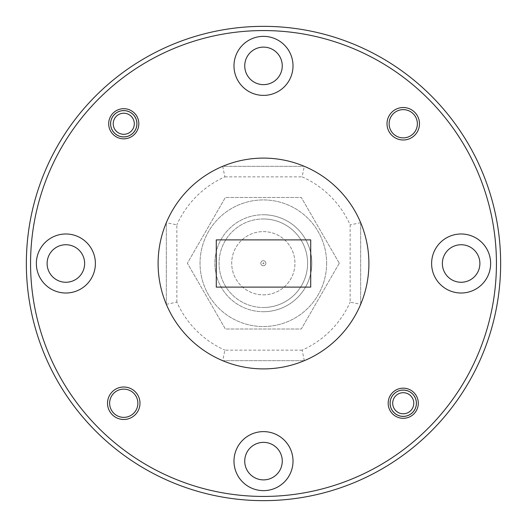 <?xml version="1.0" encoding="UTF-8"?>
<svg xmlns="http://www.w3.org/2000/svg" width="527" height="527" viewBox="0 0 527 527"><rect width="100%" height="100%" fill="white"/><g stroke="black" fill="none" stroke-linecap="round" stroke-linejoin="round"><path stroke-width="0.4" stroke-dasharray="2.63 1.98" d="M479.886 263.5A18.761 18.761 0 0 0 461.125 244.739A18.761 18.761 0 0 0 442.364 263.5A18.761 18.761 0 0 0 461.125 282.261A18.761 18.761 0 0 0 479.886 263.5M282.261 65.875A18.761 18.761 0 0 0 263.5 47.114A18.761 18.761 0 0 0 244.739 65.875A18.761 18.761 0 0 0 263.5 84.636A18.761 18.761 0 0 0 282.261 65.875M84.636 263.5A18.761 18.761 0 0 0 65.875 244.739A18.761 18.761 0 0 0 47.114 263.5A18.761 18.761 0 0 0 65.875 282.261A18.761 18.761 0 0 0 84.636 263.5M282.261 461.125A18.761 18.761 0 0 0 263.5 442.364A18.761 18.761 0 0 0 244.739 461.125A18.761 18.761 0 0 0 263.5 479.886A18.761 18.761 0 0 0 282.261 461.125M110.795 123.759A12.964 12.964 0 0 1 123.759 110.795A12.964 12.964 0 0 1 136.724 123.759A12.964 12.964 0 0 0 123.759 110.795A12.964 12.964 0 0 0 110.795 123.759A12.964 12.964 0 0 0 123.759 136.724A12.964 12.964 0 0 0 136.724 123.759A12.964 12.964 0 0 1 123.759 136.724A12.964 12.964 0 0 1 110.795 123.759M390.276 403.241A12.964 12.964 0 0 1 403.241 390.276A12.964 12.964 0 0 1 416.205 403.241A12.964 12.964 0 0 0 403.241 390.276A12.964 12.964 0 0 0 390.276 403.241A12.964 12.964 0 0 0 403.241 416.205A12.964 12.964 0 0 0 416.205 403.241A12.964 12.964 0 0 1 403.241 416.205A12.964 12.964 0 0 1 390.276 403.241M417.364 123.759A14.124 14.124 0 0 0 403.241 109.636A14.124 14.124 0 0 0 389.117 123.759A14.124 14.124 0 0 0 403.241 137.883A14.124 14.124 0 0 0 417.364 123.759M137.883 403.241A14.124 14.124 0 0 0 123.759 389.117A14.124 14.124 0 0 0 109.636 403.241A14.124 14.124 0 0 0 123.759 417.364A14.124 14.124 0 0 0 137.883 403.241M263.5 30.566A232.934 232.934 0 0 1 496.434 263.5A232.934 232.934 0 0 1 263.5 496.434A232.934 232.934 0 0 1 30.566 263.5A232.934 232.934 0 0 1 263.5 30.566M263.5 26.35A237.15 237.15 0 0 1 500.65 263.5A237.15 237.15 0 0 1 263.5 500.65A237.15 237.15 0 0 1 26.35 263.5A237.15 237.15 0 0 1 263.5 26.35M490.637 263.5A29.512 29.512 0 0 0 461.125 233.988A29.512 29.512 0 0 0 431.613 263.5A29.512 29.512 0 0 0 461.125 293.012A29.512 29.512 0 0 0 490.637 263.5M293.012 65.875A29.512 29.512 0 0 0 263.5 36.363A29.512 29.512 0 0 0 233.988 65.875A29.512 29.512 0 0 0 263.5 95.387A29.512 29.512 0 0 0 293.012 65.875M95.387 263.5A29.512 29.512 0 0 0 65.875 233.988A29.512 29.512 0 0 0 36.363 263.5A29.512 29.512 0 0 0 65.875 293.012A29.512 29.512 0 0 0 95.387 263.5M293.012 461.125A29.512 29.512 0 0 0 263.5 431.613A29.512 29.512 0 0 0 233.988 461.125A29.512 29.512 0 0 0 263.5 490.637A29.512 29.512 0 0 0 293.012 461.125M368.9 263.5A105.4 105.4 0 0 1 263.5 368.9A105.4 105.4 0 0 1 158.1 263.5A105.4 105.4 0 0 1 263.5 158.1A105.4 105.4 0 0 1 368.9 263.5M360.679 304.31L360.679 222.69A105.4 105.4 0 0 0 304.31 166.321L222.69 166.321A105.4 105.4 0 0 0 166.321 222.69L166.321 304.31A105.4 105.4 0 0 0 222.69 360.679L304.31 360.679A105.4 105.4 0 0 0 360.679 304.31L360.679 222.69A105.4 105.4 0 0 0 304.31 166.321L222.69 166.321A105.4 105.4 0 0 0 166.321 222.69L166.321 304.31A105.4 105.4 0 0 0 222.69 360.679L304.31 360.679A105.4 105.4 0 0 0 360.679 304.31L350.139 302.129L350.139 224.871A94.86 94.86 0 0 0 302.129 176.861L304.31 166.321M360.679 222.69L350.139 224.871M304.31 360.679L302.129 350.139A94.86 94.86 0 0 0 350.139 302.129M302.129 350.139L224.871 350.139L222.69 360.679M166.321 304.31L176.861 302.129A94.86 94.86 0 0 0 224.871 350.139M176.861 302.129L176.861 224.871L166.321 222.69M222.69 166.321L224.871 176.861A94.86 94.86 0 0 0 176.861 224.871M224.871 176.861L302.129 176.861M310.719 239.89L216.281 239.89L216.281 287.11L310.719 287.11L310.719 239.89M123.759 136.934A13.175 13.175 0 0 0 136.934 123.759A13.175 13.175 0 0 0 123.759 110.584A13.175 13.175 0 0 0 110.584 123.759A13.175 13.175 0 0 0 123.759 136.934M123.759 134.299A10.54 10.54 0 0 0 134.299 123.759A10.54 10.54 0 0 0 123.759 113.219A10.54 10.54 0 0 0 113.219 123.759A10.54 10.54 0 0 0 123.759 134.299M403.241 416.416A13.175 13.175 0 0 0 416.416 403.241A13.175 13.175 0 0 0 403.241 390.066A13.175 13.175 0 0 0 390.066 403.241A13.175 13.175 0 0 0 403.241 416.416M403.241 413.781A10.54 10.54 0 0 0 413.781 403.241A10.54 10.54 0 0 0 403.241 392.701A10.54 10.54 0 0 0 392.701 403.241A10.54 10.54 0 0 0 403.241 413.781M263.335 218.962A44.268 44.268 0 0 0 219.067 263.23A44.268 44.268 0 0 0 263.335 307.498A44.268 44.268 0 0 1 219.067 263.23A44.268 44.268 0 0 1 263.335 218.962A44.268 44.268 0 0 1 307.603 263.23A44.268 44.268 0 0 1 263.335 307.498A44.268 44.268 0 0 0 307.603 263.23A44.268 44.268 0 0 0 263.335 218.962M263.335 294.85A31.62 31.62 0 0 0 294.955 263.23A31.62 31.62 0 0 0 263.335 231.61A31.62 31.62 0 0 0 231.715 263.23A31.62 31.62 0 0 0 263.335 294.85A31.62 31.62 0 0 0 294.955 263.23A31.62 31.62 0 0 0 263.335 231.61A31.62 31.62 0 0 0 231.715 263.23A31.62 31.62 0 0 0 263.335 294.85M263.335 214.746A48.484 48.484 0 0 1 311.819 263.23A48.484 48.484 0 0 1 263.335 311.714A48.484 48.484 0 0 0 311.819 263.23A48.484 48.484 0 0 0 263.335 214.746A48.484 48.484 0 0 1 311.819 263.23A48.484 48.484 0 0 1 263.335 311.714A48.484 48.484 0 0 1 214.851 263.23A48.484 48.484 0 0 1 263.335 214.746A48.484 48.484 0 0 1 311.819 263.23A48.484 48.484 0 0 1 263.335 311.714A48.484 48.484 0 0 1 214.851 263.23A48.484 48.484 0 0 1 263.335 214.746A48.484 48.484 0 0 0 214.851 263.23A48.484 48.484 0 0 0 263.335 311.714A48.484 48.484 0 0 1 214.851 263.23A48.484 48.484 0 0 1 263.335 214.746M265.865 263.23A2.53 2.53 0 0 0 263.335 260.7A2.53 2.53 0 0 0 260.806 263.23A2.53 2.53 0 0 0 263.335 265.76A2.53 2.53 0 0 0 265.865 263.23A2.53 2.53 0 0 0 263.335 260.7A2.53 2.53 0 0 0 260.806 263.23A2.53 2.53 0 0 0 263.335 265.76A2.53 2.53 0 0 0 265.865 263.23M326.628 263.23A63.299 63.299 0 0 1 263.335 326.529A63.299 63.299 0 0 1 200.036 263.23A63.299 63.299 0 0 1 263.335 199.931A63.299 63.299 0 0 1 326.628 263.23A63.299 63.299 0 0 1 263.335 326.529A63.299 63.299 0 0 1 200.036 263.23A63.299 63.299 0 0 1 263.335 199.931A63.299 63.299 0 0 1 326.628 263.23M339.276 263.23L301.306 329L225.358 329L187.388 263.23L225.358 197.46L301.306 197.46L339.276 263.23L301.306 329L225.358 329L187.388 263.23L225.358 197.46L301.306 197.46L339.276 263.23M262.769 263.23A0.567 0.567 0 0 0 263.335 263.796A0.567 0.567 0 0 0 263.895 263.23A0.567 0.567 0 0 0 263.335 262.663A0.567 0.567 0 0 0 262.769 263.23M260.806 263.23A2.53 2.53 0 0 0 263.335 265.76A2.53 2.53 0 0 0 265.865 263.23A2.53 2.53 0 0 0 263.335 260.7A2.53 2.53 0 0 0 260.806 263.23A2.53 2.53 0 0 0 263.335 265.76A2.53 2.53 0 0 0 265.865 263.23A2.53 2.53 0 0 0 263.335 260.7A2.53 2.53 0 0 0 260.806 263.23"/><path stroke-width="0.79" d="M442.364 263.5A18.761 18.761 0 0 1 461.125 244.739A18.761 18.761 0 0 1 479.886 263.5A18.761 18.761 0 0 1 461.125 282.261A18.761 18.761 0 0 1 442.364 263.5M244.739 65.875A18.761 18.761 0 0 1 263.5 47.114A18.761 18.761 0 0 1 282.261 65.875A18.761 18.761 0 0 1 263.5 84.636A18.761 18.761 0 0 1 244.739 65.875M47.114 263.5A18.761 18.761 0 0 1 65.875 244.739A18.761 18.761 0 0 1 84.636 263.5A18.761 18.761 0 0 1 65.875 282.261A18.761 18.761 0 0 1 47.114 263.5M244.739 461.125A18.761 18.761 0 0 1 263.5 442.364A18.761 18.761 0 0 1 282.261 461.125A18.761 18.761 0 0 1 263.5 479.886A18.761 18.761 0 0 1 244.739 461.125M389.117 123.759A14.124 14.124 0 0 1 403.241 109.636A14.124 14.124 0 0 1 417.364 123.759A14.124 14.124 0 0 1 403.241 137.883A14.124 14.124 0 0 1 389.117 123.759M109.636 403.241A14.124 14.124 0 0 1 123.759 389.117A14.124 14.124 0 0 1 137.883 403.241A14.124 14.124 0 0 1 123.759 417.364A14.124 14.124 0 0 1 109.636 403.241M108.687 123.759A15.072 15.072 0 0 1 123.759 108.687A15.072 15.072 0 0 1 138.832 123.759A15.072 15.072 0 0 1 123.759 138.832A15.072 15.072 0 0 1 108.687 123.759M388.168 403.241A15.072 15.072 0 0 1 403.241 388.168A15.072 15.072 0 0 1 418.313 403.241A15.072 15.072 0 0 1 403.241 418.313A15.072 15.072 0 0 1 388.168 403.241M387.009 123.759A16.232 16.232 0 0 1 403.241 107.528A16.232 16.232 0 0 1 419.472 123.759A16.232 16.232 0 0 1 403.241 139.991A16.232 16.232 0 0 1 387.009 123.759M107.528 403.241A16.232 16.232 0 0 1 123.759 387.009A16.232 16.232 0 0 1 139.991 403.241A16.232 16.232 0 0 1 123.759 419.472A16.232 16.232 0 0 1 107.528 403.241M500.65 263.5A237.15 237.15 0 0 1 263.5 500.65A237.15 237.15 0 0 1 26.35 263.5A237.15 237.15 0 0 1 263.5 26.35A237.15 237.15 0 0 1 500.65 263.5M431.613 263.5A29.512 29.512 0 0 1 461.125 233.988A29.512 29.512 0 0 1 490.637 263.5A29.512 29.512 0 0 1 461.125 293.012A29.512 29.512 0 0 1 431.613 263.5M233.988 65.875A29.512 29.512 0 0 1 263.5 36.363A29.512 29.512 0 0 1 293.012 65.875A29.512 29.512 0 0 1 263.5 95.387A29.512 29.512 0 0 1 233.988 65.875M36.363 263.5A29.512 29.512 0 0 1 65.875 233.988A29.512 29.512 0 0 1 95.387 263.5A29.512 29.512 0 0 1 65.875 293.012A29.512 29.512 0 0 1 36.363 263.5M233.988 461.125A29.512 29.512 0 0 1 263.5 431.613A29.512 29.512 0 0 1 293.012 461.125A29.512 29.512 0 0 1 263.5 490.637A29.512 29.512 0 0 1 233.988 461.125M30.566 263.5A232.934 232.934 0 0 0 263.5 496.434A232.934 232.934 0 0 0 496.434 263.5A232.934 232.934 0 0 0 263.5 30.566A232.934 232.934 0 0 0 30.566 263.5M368.9 263.5A105.4 105.4 0 0 1 263.5 368.9A105.4 105.4 0 0 1 158.1 263.5A105.4 105.4 0 0 1 263.5 158.1A105.4 105.4 0 0 1 368.9 263.5M216.281 287.11L216.281 239.89L310.719 239.89L310.719 287.11L216.281 287.11M136.934 123.759A13.175 13.175 0 0 1 123.759 136.934A13.175 13.175 0 0 1 110.584 123.759A13.175 13.175 0 0 1 123.759 110.584A13.175 13.175 0 0 1 136.934 123.759M134.299 123.759A10.54 10.54 0 0 1 123.759 134.299A10.54 10.54 0 0 1 113.219 123.759A10.54 10.54 0 0 1 123.759 113.219A10.54 10.54 0 0 1 134.299 123.759M416.416 403.241A13.175 13.175 0 0 1 403.241 416.416A13.175 13.175 0 0 1 390.066 403.241A13.175 13.175 0 0 1 403.241 390.066A13.175 13.175 0 0 1 416.416 403.241M413.781 403.241A10.54 10.54 0 0 1 403.241 413.781A10.54 10.54 0 0 1 392.701 403.241A10.54 10.54 0 0 1 403.241 392.701A10.54 10.54 0 0 1 413.781 403.241"/></g></svg>

